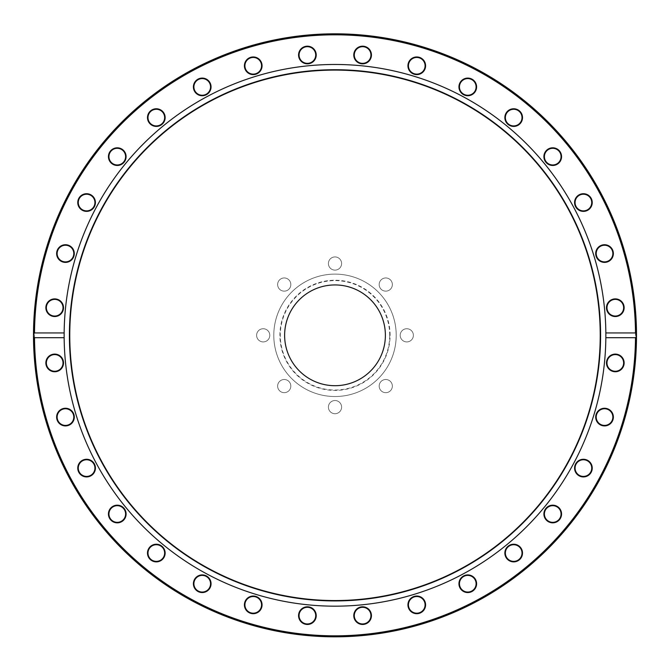 <?xml version="1.0" encoding="UTF-8"?>
<svg xmlns="http://www.w3.org/2000/svg" width="670" height="670" viewBox="0 0 670 670"><rect width="100%" height="100%" fill="white"/><g stroke="black" fill="none" stroke-linecap="round" stroke-linejoin="round"><path stroke-width="0.5" stroke-dasharray="3.35 2.51" d="M381.104 381.431A6.591 6.591 0 0 1 392.134 384.379A6.591 6.591 0 0 1 384.061 392.453A6.591 6.591 0 0 1 381.104 381.431A6.591 6.591 0 0 0 384.061 392.453A6.591 6.591 0 0 0 392.134 384.379A6.591 6.591 0 0 0 381.104 381.431M335 400.526A6.591 6.591 0 0 1 340.712 410.417A6.591 6.591 0 0 1 329.288 410.417A6.591 6.591 0 0 1 335 400.526A6.591 6.591 0 0 0 329.288 410.417A6.591 6.591 0 0 0 340.712 410.417A6.591 6.591 0 0 0 335 400.526M288.896 381.431A6.591 6.591 0 0 1 285.939 392.453A6.591 6.591 0 0 1 277.866 384.379A6.591 6.591 0 0 1 288.896 381.431A6.591 6.591 0 0 0 277.866 384.379A6.591 6.591 0 0 0 285.939 392.453A6.591 6.591 0 0 0 288.896 381.431M269.801 335.318A6.591 6.591 0 0 1 259.91 341.03A6.591 6.591 0 0 1 259.91 329.615A6.591 6.591 0 0 1 269.801 335.318A6.591 6.591 0 0 0 259.91 329.615A6.591 6.591 0 0 0 259.91 341.03A6.591 6.591 0 0 0 269.801 335.318M288.896 289.214A6.591 6.591 0 0 1 277.866 286.266A6.591 6.591 0 0 1 285.939 278.184A6.591 6.591 0 0 1 288.896 289.214A6.591 6.591 0 0 0 285.939 278.184A6.591 6.591 0 0 0 277.866 286.266A6.591 6.591 0 0 0 288.896 289.214M335 270.119A6.591 6.591 0 0 1 329.288 260.228A6.591 6.591 0 0 1 340.712 260.228A6.591 6.591 0 0 1 335 270.119A6.591 6.591 0 0 0 340.712 260.228A6.591 6.591 0 0 0 329.288 260.228A6.591 6.591 0 0 0 335 270.119M381.104 289.214A6.591 6.591 0 0 1 384.061 278.184A6.591 6.591 0 0 1 392.134 286.266A6.591 6.591 0 0 1 381.104 289.214A6.591 6.591 0 0 0 392.134 286.266A6.591 6.591 0 0 0 384.061 278.184A6.591 6.591 0 0 0 381.104 289.214M400.199 335.318A6.591 6.591 0 0 1 410.09 329.615A6.591 6.591 0 0 1 410.09 341.03A6.591 6.591 0 0 1 400.199 335.318A6.591 6.591 0 0 0 410.09 341.03A6.591 6.591 0 0 0 410.09 329.615A6.591 6.591 0 0 0 400.199 335.318M33.5 335.318A301.5 301.5 0 0 1 335 33.818A301.5 301.5 0 0 1 636.5 335.318A301.5 301.5 0 0 1 335 636.818A301.5 301.5 0 0 1 33.5 335.318M34.488 335.318A300.512 300.512 0 0 0 485.256 595.571A300.512 300.512 0 0 0 485.256 75.073A300.512 300.512 0 0 0 34.488 335.318M606.652 361.205A8.827 8.827 0 0 1 621.132 356.298A8.827 8.827 0 0 1 618.142 371.289A8.827 8.827 0 0 1 606.652 361.205M576.066 463.196A8.827 8.827 0 0 1 591.325 464.193A8.827 8.827 0 0 1 582.825 476.906A8.827 8.827 0 0 1 576.066 463.196M508.781 545.715A8.827 8.827 0 0 1 522.491 552.474A8.827 8.827 0 0 1 509.778 560.966A8.827 8.827 0 0 1 508.781 545.715M415.04 596.2A8.827 8.827 0 0 1 425.123 607.698A8.827 8.827 0 0 1 410.124 610.68A8.827 8.827 0 0 1 415.04 596.2M309.113 606.97A8.827 8.827 0 0 1 314.029 621.45A8.827 8.827 0 0 1 299.038 618.469A8.827 8.827 0 0 1 309.113 606.97M207.131 576.393A8.827 8.827 0 0 1 206.126 591.644A8.827 8.827 0 0 1 193.412 583.151A8.827 8.827 0 0 1 207.131 576.393M124.612 509.108A8.827 8.827 0 0 1 117.845 522.818A8.827 8.827 0 0 1 109.352 510.105A8.827 8.827 0 0 1 124.612 509.108M74.119 415.366A8.827 8.827 0 0 1 62.628 425.442A8.827 8.827 0 0 1 59.647 410.45A8.827 8.827 0 0 1 74.119 415.366M63.349 309.44A8.827 8.827 0 0 1 48.868 314.347A8.827 8.827 0 0 1 51.858 299.356A8.827 8.827 0 0 1 63.349 309.44M93.934 207.449A8.827 8.827 0 0 1 78.675 206.452A8.827 8.827 0 0 1 87.175 193.739A8.827 8.827 0 0 1 93.934 207.449M161.219 124.93A8.827 8.827 0 0 1 147.509 118.171A8.827 8.827 0 0 1 160.222 109.679A8.827 8.827 0 0 1 161.219 124.93M254.96 74.445A8.827 8.827 0 0 1 244.877 62.947A8.827 8.827 0 0 1 259.876 59.965A8.827 8.827 0 0 1 254.96 74.445M360.887 63.675A8.827 8.827 0 0 1 355.971 49.195A8.827 8.827 0 0 1 370.962 52.176A8.827 8.827 0 0 1 360.887 63.675M462.869 94.252A8.827 8.827 0 0 1 463.875 79.001A8.827 8.827 0 0 1 476.588 87.494A8.827 8.827 0 0 1 462.869 94.252M545.388 161.537A8.827 8.827 0 0 1 552.155 147.827A8.827 8.827 0 0 1 560.648 160.54A8.827 8.827 0 0 1 545.388 161.537M595.881 255.278A8.827 8.827 0 0 1 607.372 245.203A8.827 8.827 0 0 1 610.353 260.195A8.827 8.827 0 0 1 595.881 255.278M396.213 335.318A61.213 61.213 0 0 0 304.398 282.313A61.213 61.213 0 0 0 304.398 388.332A61.213 61.213 0 0 0 396.213 335.318A61.213 61.213 0 0 0 304.398 282.313A61.213 61.213 0 0 0 304.398 388.332A61.213 61.213 0 0 0 396.213 335.318M606.484 307.714A8.827 8.827 0 0 1 619.725 300.068A8.827 8.827 0 0 1 619.725 315.361A8.827 8.827 0 0 1 606.484 307.714M575.254 205.924A8.827 8.827 0 0 1 584.558 193.798A8.827 8.827 0 0 1 590.412 207.918A8.827 8.827 0 0 1 575.254 205.924M507.441 123.833A8.827 8.827 0 0 1 511.403 109.068A8.827 8.827 0 0 1 522.215 119.88A8.827 8.827 0 0 1 507.441 123.833M413.382 73.943A8.827 8.827 0 0 1 411.388 58.784A8.827 8.827 0 0 1 425.517 64.63A8.827 8.827 0 0 1 413.382 73.943M307.396 63.843A8.827 8.827 0 0 1 299.75 50.602A8.827 8.827 0 0 1 315.034 50.602A8.827 8.827 0 0 1 307.396 63.843M205.606 95.073A8.827 8.827 0 0 1 193.471 85.768A8.827 8.827 0 0 1 207.6 79.914A8.827 8.827 0 0 1 205.606 95.073M123.514 162.877A8.827 8.827 0 0 1 108.741 158.924A8.827 8.827 0 0 1 119.553 148.112A8.827 8.827 0 0 1 123.514 162.877M73.616 256.937A8.827 8.827 0 0 1 58.457 258.93A8.827 8.827 0 0 1 64.312 244.81A8.827 8.827 0 0 1 73.616 256.937M63.516 362.931A8.827 8.827 0 0 1 50.275 370.577A8.827 8.827 0 0 1 50.275 355.284A8.827 8.827 0 0 1 63.516 362.931M94.746 464.72A8.827 8.827 0 0 1 85.442 476.847A8.827 8.827 0 0 1 79.588 462.727A8.827 8.827 0 0 1 94.746 464.72M162.559 546.812A8.827 8.827 0 0 1 158.597 561.577A8.827 8.827 0 0 1 147.785 550.765A8.827 8.827 0 0 1 162.559 546.812M256.618 596.702A8.827 8.827 0 0 1 258.612 611.861A8.827 8.827 0 0 1 244.483 606.007A8.827 8.827 0 0 1 256.618 596.702M362.604 606.802A8.827 8.827 0 0 1 370.25 620.043A8.827 8.827 0 0 1 354.966 620.043A8.827 8.827 0 0 1 362.604 606.802M464.394 575.572A8.827 8.827 0 0 1 476.529 584.877A8.827 8.827 0 0 1 462.401 590.731A8.827 8.827 0 0 1 464.394 575.572M546.486 507.768A8.827 8.827 0 0 1 561.259 511.721A8.827 8.827 0 0 1 550.447 522.533A8.827 8.827 0 0 1 546.486 507.768M596.384 413.708A8.827 8.827 0 0 1 611.543 411.715A8.827 8.827 0 0 1 605.688 425.835A8.827 8.827 0 0 1 596.384 413.708M635.822 345.837L636.316 345.854A301.5 301.5 0 0 0 636.366 344.271L636.458 340.511A301.5 301.5 0 0 0 636.475 339.246L636.5 335.536A301.5 301.5 0 0 0 636.5 335.318A301.5 301.5 0 0 1 335.536 636.818A301.5 301.5 0 0 1 33.5 336.39A301.5 301.5 0 0 0 335.536 636.818A301.5 301.5 0 0 0 636.5 335.318A301.5 301.5 0 0 0 335 33.818A301.5 301.5 0 0 0 33.5 334.255A301.5 301.5 0 0 1 335 33.818A301.5 301.5 0 0 1 636.5 335.318A301.5 301.5 0 0 0 636.5 333.995L635.997 333.995L635.822 345.837L635.997 333.995M636.5 336.39A301.5 301.5 0 0 1 636.492 337.705L635.997 337.705M635.931 342.119L636.425 342.127A301.5 301.5 0 0 1 636.391 343.534L635.889 343.517M635.997 333.828L636.5 333.828A301.5 301.5 0 0 0 636.483 332.102L636.332 325.394A301.5 301.5 0 0 0 636.282 323.761L635.78 323.778L635.997 333.828L635.78 323.778M635.864 354.882A301.5 301.5 0 0 1 635.327 361.875A301.5 301.5 0 0 0 635.47 360.267A301.5 301.5 0 0 0 635.864 354.882L635.369 354.849L634.833 361.834L635.369 354.849L635.864 354.882M636.232 348.09L635.897 354.363L636.249 347.546L635.755 347.529L635.797 346.524L635.495 352.788A301.006 301.006 0 0 0 635.738 348.006L636.232 348.031L635.738 348.065L635.654 349.782L635.738 348.065M636.291 346.541L635.797 346.524L636.291 346.541A301.5 301.5 0 0 1 635.989 352.822L636.282 346.792A301.5 301.5 0 0 0 636.282 346.708L635.788 346.692L636.282 346.708M636.215 322.295L635.989 317.848M635.704 321.809L636.198 321.793L636.115 320.067L635.981 317.664L635.487 317.697L635.771 323.384L635.394 316.173L635.704 321.809L635.487 317.697L635.981 317.664L636.056 318.912M635.554 318.803L636.048 318.769L636.14 320.612L635.646 320.637M636.165 321.114L636.182 321.541M636.232 322.63L635.738 322.655L636.232 322.63L635.947 317.128L635.453 317.161M634.85 308.962L634.976 310.445L634.741 307.781L635.386 309.431M635.344 308.912L635.252 307.882M635.47 310.445L635.545 311.391M635.629 312.421L635.244 307.823A301.5 301.5 0 0 0 635.235 307.731L634.741 307.781L635.185 313.083L634.741 307.781L635.235 307.731M635.704 313.451L635.21 313.485L635.294 314.657L635.21 313.485L635.704 313.451L635.47 310.403L634.976 310.445L635.21 313.485L634.976 310.445L635.47 310.403M635.327 308.744L634.842 308.904M635.838 325.411L636.332 325.394M635.931 328.761L636.425 328.744M635.989 332.102L636.483 332.102M635.947 329.665L636.45 329.657M635.914 327.94L636.408 327.923M634.976 360.234L635.47 360.267L634.976 360.234M634.833 361.834L635.327 361.875L634.833 361.834M635.738 348.006L635.495 352.788L635.989 352.822A301.5 301.5 0 0 0 636.232 348.031M635.713 348.526L636.207 348.551M635.537 352.043L636.031 352.077M635.989 352.822L635.495 352.788L635.654 349.799L635.403 354.329L635.755 347.529M635.788 346.775L636.282 346.792M635.738 347.939L636.232 347.965M635.403 354.329L635.897 354.363M636.006 335.528L636.5 335.536M635.997 337.035L636.492 337.043M635.981 339.238L636.475 339.246M635.956 340.502L636.458 340.511M635.914 342.646L636.408 342.663M635.872 344.254L636.366 344.271M635.972 339.916L636.466 339.925M636.006 336.298L636.5 336.298M635.981 317.664L635.487 317.697L635.981 317.664L635.487 317.697L635.981 317.664L636.19 321.625M636.106 319.858L635.637 320.411M636.173 321.374L636.198 321.793M636.19 321.617L636.157 320.98M635.394 316.173L635.889 316.139L635.394 316.173M635.73 322.563L636.232 322.546L635.738 322.588M635.696 321.734L636.19 321.709M635.771 323.384L636.266 323.367M634.75 307.865L635.244 307.823L634.75 307.865M635.185 313.083L635.679 313.049M635.294 314.657L635.788 314.624M605.847 332.94A270.856 270.856 0 0 0 334.916 64.471A270.856 270.856 0 0 0 64.153 333.116M64.153 337.529A270.856 270.856 0 0 0 334.916 606.174A270.856 270.856 0 0 0 605.847 337.705M607.137 361.306A8.333 8.333 0 0 0 617.983 370.82A8.333 8.333 0 0 0 620.805 356.666A8.333 8.333 0 0 0 607.137 361.306M596.836 413.901A8.333 8.333 0 0 0 605.621 425.341A8.333 8.333 0 0 0 611.149 412.017A8.333 8.333 0 0 0 596.836 413.901M576.476 463.472A8.333 8.333 0 0 0 582.858 476.412A8.333 8.333 0 0 0 590.881 464.411A8.333 8.333 0 0 0 576.476 463.472M546.837 508.12A8.333 8.333 0 0 0 550.572 522.056A8.333 8.333 0 0 0 560.773 511.855A8.333 8.333 0 0 0 546.837 508.12M509.058 546.125A8.333 8.333 0 0 0 510.004 560.522A8.333 8.333 0 0 0 521.997 552.507A8.333 8.333 0 0 0 509.058 546.125M464.586 576.033A8.333 8.333 0 0 0 462.702 590.337A8.333 8.333 0 0 0 476.035 584.818A8.333 8.333 0 0 0 464.586 576.033M415.14 596.685A8.333 8.333 0 0 0 410.501 610.353A8.333 8.333 0 0 0 424.654 607.539A8.333 8.333 0 0 0 415.14 596.685M362.604 607.296A8.333 8.333 0 0 0 355.393 619.792A8.333 8.333 0 0 0 369.823 619.792A8.333 8.333 0 0 0 362.604 607.296M309.021 607.456A8.333 8.333 0 0 0 299.507 618.309A8.333 8.333 0 0 0 313.652 621.124A8.333 8.333 0 0 0 309.021 607.456M256.426 597.163A8.333 8.333 0 0 0 244.977 605.948A8.333 8.333 0 0 0 258.31 611.467A8.333 8.333 0 0 0 256.426 597.163M206.854 576.803A8.333 8.333 0 0 0 193.915 583.185A8.333 8.333 0 0 0 205.908 591.2A8.333 8.333 0 0 0 206.854 576.803M162.207 547.164A8.333 8.333 0 0 0 148.271 550.899A8.333 8.333 0 0 0 158.472 561.1A8.333 8.333 0 0 0 162.207 547.164M124.201 509.376A8.333 8.333 0 0 0 109.796 510.322A8.333 8.333 0 0 0 117.811 522.324A8.333 8.333 0 0 0 124.201 509.376M94.294 464.913A8.333 8.333 0 0 0 79.981 463.029A8.333 8.333 0 0 0 85.509 476.362A8.333 8.333 0 0 0 94.294 464.913M73.633 415.459A8.333 8.333 0 0 0 59.973 410.819A8.333 8.333 0 0 0 62.787 424.973A8.333 8.333 0 0 0 73.633 415.459M63.022 362.931A8.333 8.333 0 0 0 50.526 355.711A8.333 8.333 0 0 0 50.526 370.142A8.333 8.333 0 0 0 63.022 362.931M62.863 309.339A8.333 8.333 0 0 0 52.017 299.825A8.333 8.333 0 0 0 49.195 313.979A8.333 8.333 0 0 0 62.863 309.339M73.164 256.744A8.333 8.333 0 0 0 64.379 245.304A8.333 8.333 0 0 0 58.851 258.628A8.333 8.333 0 0 0 73.164 256.744M93.524 207.172A8.333 8.333 0 0 0 87.142 194.233A8.333 8.333 0 0 0 79.119 206.234A8.333 8.333 0 0 0 93.524 207.172M123.163 162.525A8.333 8.333 0 0 0 119.427 148.589A8.333 8.333 0 0 0 109.227 158.79A8.333 8.333 0 0 0 123.163 162.525M160.942 124.52A8.333 8.333 0 0 0 159.996 110.123A8.333 8.333 0 0 0 148.003 118.138A8.333 8.333 0 0 0 160.942 124.52M205.414 94.612A8.333 8.333 0 0 0 207.298 80.308A8.333 8.333 0 0 0 193.965 85.827A8.333 8.333 0 0 0 205.414 94.612M254.86 73.96A8.333 8.333 0 0 0 259.499 60.292A8.333 8.333 0 0 0 245.346 63.106A8.333 8.333 0 0 0 254.86 73.96M307.396 63.349A8.333 8.333 0 0 0 314.607 50.845A8.333 8.333 0 0 0 300.177 50.845A8.333 8.333 0 0 0 307.396 63.349M360.979 63.181A8.333 8.333 0 0 0 370.493 52.335A8.333 8.333 0 0 0 356.348 49.521A8.333 8.333 0 0 0 360.979 63.181M413.574 73.482A8.333 8.333 0 0 0 425.023 64.697A8.333 8.333 0 0 0 411.69 59.178A8.333 8.333 0 0 0 413.574 73.482M463.146 93.842A8.333 8.333 0 0 0 476.085 87.46A8.333 8.333 0 0 0 464.092 79.445A8.333 8.333 0 0 0 463.146 93.842M507.793 123.481A8.333 8.333 0 0 0 521.729 119.746A8.333 8.333 0 0 0 511.528 109.545A8.333 8.333 0 0 0 507.793 123.481M545.799 161.261A8.333 8.333 0 0 0 560.204 160.323A8.333 8.333 0 0 0 552.189 148.321A8.333 8.333 0 0 0 545.799 161.261M575.706 205.732A8.333 8.333 0 0 0 590.019 207.616A8.333 8.333 0 0 0 584.491 194.283A8.333 8.333 0 0 0 575.706 205.732M596.367 255.186A8.333 8.333 0 0 0 610.027 259.826A8.333 8.333 0 0 0 607.213 245.672A8.333 8.333 0 0 0 596.367 255.186M606.978 307.714A8.333 8.333 0 0 0 619.474 314.925A8.333 8.333 0 0 0 619.474 300.503A8.333 8.333 0 0 0 606.978 307.714M385.384 335.318A50.384 50.384 0 0 0 309.808 291.693A50.384 50.384 0 0 0 309.808 378.952A50.384 50.384 0 0 0 385.384 335.318M389.722 335.318A54.722 54.722 0 0 0 307.639 287.933A54.722 54.722 0 0 0 307.639 382.712A54.722 54.722 0 0 0 389.722 335.318M390.091 335.318A55.091 55.091 0 0 0 307.455 287.614A55.091 55.091 0 0 0 307.455 383.031A55.091 55.091 0 0 0 390.091 335.318M635.637 350.243L636.131 350.259M636.148 349.824L635.654 349.799L636.148 349.799M635.637 350.15L636.131 350.175M635.621 320.092L636.115 320.067M635.52 318.309L636.014 318.284M335 34.321C258.746 33.659 178.689 65.677 123.38 121.262C66.029 179.862 36.247 249.634 34.036 330.595C33.709 411.581 61.28 482.258 116.756 542.633C170.297 599.926 249.307 634.44 325.545 636.182C403.206 639.331 486.001 608.511 543.278 552.633C601.392 497.316 635.018 419.026 635.964 340.05C637.497 261.082 606.342 181.779 550.003 124.654C494.502 67.017 412.72 33.609 335 34.321"/><path stroke-width="1" d="M33.5 334.255A301.5 301.5 0 0 0 33.5 336.39L33.5 334.255A301.5 301.5 0 0 0 335 636.818A301.5 301.5 0 0 0 636.5 336.39L635.495 337.705L605.847 337.705L605.847 332.94L635.495 332.94L636.5 334.255A301.5 301.5 0 0 0 335 33.818A301.5 301.5 0 0 0 33.5 334.255L34.505 332.94A300.512 300.512 0 0 1 335 34.815A300.512 300.512 0 0 1 635.495 332.94M636.5 334.255L636.5 336.298A301.5 301.5 0 0 1 636.5 336.39L636.5 333.995M636.492 337.705L636.425 342.127M636.391 343.534L636.316 345.854M636.282 323.761L636.408 327.923A301.5 301.5 0 0 1 636.45 329.657L636.5 333.828M636.249 347.546L636.291 346.541M636.282 346.708L636.232 348.09M635.947 317.128L635.889 316.139A301.5 301.5 0 0 1 635.981 317.664L636.048 318.769M636.14 320.612L636.165 321.114M636.182 321.541L636.215 322.295M636.232 322.563L636.232 322.63A301.5 301.5 177.6 0 0 636.232 322.546L635.981 317.664M635.704 313.451L635.244 307.823A301.5 301.5 0 0 0 635.235 307.731L635.47 310.445M635.545 311.391L635.629 312.421M635.495 337.705A300.512 300.512 0 0 1 335 635.83A300.512 300.512 0 0 1 34.505 337.705L33.5 336.39M636.232 348.031L635.989 352.822M636.131 320.386L636.198 321.793M34.505 332.94L64.153 332.94L64.153 337.705L34.505 337.705M64.153 337.705A270.856 270.856 0 0 0 335 606.174A270.856 270.856 0 0 0 605.856 335.318A270.856 270.856 0 0 0 335 64.471A270.856 270.856 0 0 0 64.153 332.94M612.69 420.467A8.827 8.827 0 0 0 603.385 408.332A8.827 8.827 0 0 0 597.531 422.46A8.827 8.827 0 0 0 612.69 420.467M558.973 520.247A8.827 8.827 0 0 0 555.011 505.481A8.827 8.827 0 0 0 544.207 516.294A8.827 8.827 0 0 0 558.973 520.247M471.152 591.886A8.827 8.827 0 0 0 473.146 576.728A8.827 8.827 0 0 0 459.025 582.573A8.827 8.827 0 0 0 471.152 591.886M362.604 624.457A8.827 8.827 0 0 0 370.25 611.216A8.827 8.827 0 0 0 354.966 611.216A8.827 8.827 0 0 0 362.604 624.457M249.86 613.017A8.827 8.827 0 0 0 261.987 603.704A8.827 8.827 0 0 0 247.867 597.858A8.827 8.827 0 0 0 249.86 613.017M150.072 559.291A8.827 8.827 0 0 0 164.837 555.338A8.827 8.827 0 0 0 154.033 544.526A8.827 8.827 0 0 0 150.072 559.291M78.44 471.479A8.827 8.827 0 0 0 93.599 473.472A8.827 8.827 0 0 0 87.745 459.344A8.827 8.827 0 0 0 78.44 471.479M45.861 362.931A8.827 8.827 0 0 0 59.102 370.577A8.827 8.827 0 0 0 59.102 355.284A8.827 8.827 0 0 0 45.861 362.931M56.808 418.809A8.827 8.827 0 0 0 71.288 423.725A8.827 8.827 0 0 0 68.298 408.725A8.827 8.827 0 0 0 56.808 418.809M109.93 518.915A8.827 8.827 0 0 0 125.189 517.91A8.827 8.827 0 0 0 116.697 505.197A8.827 8.827 0 0 0 109.93 518.915M197.323 591.066A8.827 8.827 0 0 0 211.033 584.307A8.827 8.827 0 0 0 198.32 575.815A8.827 8.827 0 0 0 197.323 591.066M305.671 624.289A8.827 8.827 0 0 0 315.754 612.79A8.827 8.827 0 0 0 300.755 609.809A8.827 8.827 0 0 0 305.671 624.289M418.482 613.519A8.827 8.827 0 0 0 423.398 599.039A8.827 8.827 0 0 0 408.407 602.02A8.827 8.827 0 0 0 418.482 613.519M518.588 560.388A8.827 8.827 0 0 0 517.592 545.137A8.827 8.827 0 0 0 504.879 553.629A8.827 8.827 0 0 0 518.588 560.388M590.747 473.003A8.827 8.827 0 0 0 583.98 459.293A8.827 8.827 0 0 0 575.488 471.998A8.827 8.827 0 0 0 590.747 473.003M623.963 364.656A8.827 8.827 0 0 0 612.472 354.572A8.827 8.827 0 0 0 609.491 369.564A8.827 8.827 0 0 0 623.963 364.656M46.037 305.989A8.827 8.827 0 0 0 57.528 316.072A8.827 8.827 0 0 0 60.509 301.081A8.827 8.827 0 0 0 46.037 305.989M79.253 197.642A8.827 8.827 0 0 0 86.02 211.352A8.827 8.827 0 0 0 94.512 198.647A8.827 8.827 0 0 0 79.253 197.642M151.412 110.257A8.827 8.827 0 0 0 152.408 125.508A8.827 8.827 0 0 0 165.121 117.016A8.827 8.827 0 0 0 151.412 110.257M251.518 57.126A8.827 8.827 0 0 0 246.602 71.606A8.827 8.827 0 0 0 261.593 68.625A8.827 8.827 0 0 0 251.518 57.126M364.329 46.356A8.827 8.827 0 0 0 354.246 57.855A8.827 8.827 0 0 0 369.245 60.836A8.827 8.827 0 0 0 364.329 46.356M472.677 79.579A8.827 8.827 0 0 0 458.967 86.338A8.827 8.827 0 0 0 471.68 94.83A8.827 8.827 0 0 0 472.677 79.579M560.07 151.73A8.827 8.827 0 0 0 544.811 152.735A8.827 8.827 0 0 0 553.303 165.448A8.827 8.827 0 0 0 560.07 151.73M613.192 251.836A8.827 8.827 0 0 0 598.712 246.92A8.827 8.827 0 0 0 601.702 261.92A8.827 8.827 0 0 0 613.192 251.836M624.139 307.714A8.827 8.827 0 0 0 610.898 300.068A8.827 8.827 0 0 0 610.898 315.361A8.827 8.827 0 0 0 624.139 307.714M591.56 199.166A8.827 8.827 0 0 0 576.401 197.173A8.827 8.827 0 0 0 582.255 211.301A8.827 8.827 0 0 0 591.56 199.166M519.928 111.354A8.827 8.827 0 0 0 505.163 115.307A8.827 8.827 0 0 0 515.967 126.119A8.827 8.827 0 0 0 519.928 111.354M420.14 57.628A8.827 8.827 0 0 0 408.013 66.941A8.827 8.827 0 0 0 422.134 72.787A8.827 8.827 0 0 0 420.14 57.628M307.396 46.188A8.827 8.827 0 0 0 299.75 59.429A8.827 8.827 0 0 0 315.034 59.429A8.827 8.827 0 0 0 307.396 46.188M198.848 78.759A8.827 8.827 0 0 0 196.854 93.917A8.827 8.827 0 0 0 210.975 88.072A8.827 8.827 0 0 0 198.848 78.759M111.027 150.398A8.827 8.827 0 0 0 114.989 165.163A8.827 8.827 0 0 0 125.792 154.351A8.827 8.827 0 0 0 111.027 150.398M57.31 250.178A8.827 8.827 0 0 0 66.615 262.313A8.827 8.827 0 0 0 72.469 248.185A8.827 8.827 0 0 0 57.31 250.178M64.153 333.116A270.856 270.856 0 0 0 64.153 337.529M607.137 361.306A8.333 8.333 0 0 1 616.936 354.757A8.333 8.333 0 0 1 623.477 364.555A8.333 8.333 0 0 1 613.687 371.105A8.333 8.333 0 0 1 607.137 361.306M596.836 413.901A8.333 8.333 0 0 1 607.724 409.387A8.333 8.333 0 0 1 612.229 420.274A8.333 8.333 0 0 1 601.35 424.78A8.333 8.333 0 0 1 596.836 413.901M576.476 463.472A8.333 8.333 0 0 1 588.034 461.169A8.333 8.333 0 0 1 590.329 472.727A8.333 8.333 0 0 1 578.78 475.022A8.333 8.333 0 0 1 576.476 463.472M546.837 508.12A8.333 8.333 0 0 1 558.621 508.12A8.333 8.333 0 0 1 558.621 519.903A8.333 8.333 0 0 1 546.837 519.903A8.333 8.333 0 0 1 546.837 508.12M509.058 546.125A8.333 8.333 0 0 1 520.615 548.42A8.333 8.333 0 0 1 518.312 559.978A8.333 8.333 0 0 1 506.763 557.683A8.333 8.333 0 0 1 509.058 546.125M464.586 576.033A8.333 8.333 0 0 1 475.474 580.538A8.333 8.333 0 0 1 470.96 591.426A8.333 8.333 0 0 1 460.081 586.92A8.333 8.333 0 0 1 464.586 576.033M415.14 596.685A8.333 8.333 0 0 1 424.931 603.235A8.333 8.333 0 0 1 418.39 613.033A8.333 8.333 0 0 1 408.591 606.484A8.333 8.333 0 0 1 415.14 596.685M362.604 607.296A8.333 8.333 0 0 1 370.937 615.63A8.333 8.333 0 0 1 362.604 623.963A8.333 8.333 0 0 1 354.279 615.63A8.333 8.333 0 0 1 362.604 607.296M309.021 607.456A8.333 8.333 0 0 1 315.562 617.254A8.333 8.333 0 0 1 305.763 623.804A8.333 8.333 0 0 1 299.222 614.005A8.333 8.333 0 0 1 309.021 607.456M256.426 597.163A8.333 8.333 0 0 1 260.932 608.05A8.333 8.333 0 0 1 250.052 612.556A8.333 8.333 0 0 1 245.538 601.668A8.333 8.333 0 0 1 256.426 597.163M206.854 576.803A8.333 8.333 0 0 1 209.149 588.361A8.333 8.333 0 0 1 197.6 590.655A8.333 8.333 0 0 1 195.297 579.098A8.333 8.333 0 0 1 206.854 576.803M162.207 547.164A8.333 8.333 0 0 1 162.207 558.939A8.333 8.333 0 0 1 150.423 558.939A8.333 8.333 0 0 1 150.423 547.164A8.333 8.333 0 0 1 162.207 547.164M124.201 509.376A8.333 8.333 0 0 1 121.898 520.933A8.333 8.333 0 0 1 110.341 518.639A8.333 8.333 0 0 1 112.644 507.081A8.333 8.333 0 0 1 124.201 509.376M94.294 464.913A8.333 8.333 0 0 1 89.78 475.792A8.333 8.333 0 0 1 78.901 471.286A8.333 8.333 0 0 1 83.407 460.399A8.333 8.333 0 0 1 94.294 464.913M73.633 415.459A8.333 8.333 0 0 1 67.092 425.257A8.333 8.333 0 0 1 57.293 418.708A8.333 8.333 0 0 1 63.843 408.918A8.333 8.333 0 0 1 73.633 415.459M63.022 362.931A8.333 8.333 0 0 1 54.689 371.264A8.333 8.333 0 0 1 46.364 362.931A8.333 8.333 0 0 1 54.689 354.597A8.333 8.333 0 0 1 63.022 362.931M62.863 309.339A8.333 8.333 0 0 1 53.064 315.888A8.333 8.333 0 0 1 46.523 306.09A8.333 8.333 0 0 1 56.313 299.54A8.333 8.333 0 0 1 62.863 309.339M73.164 256.744A8.333 8.333 0 0 1 62.276 261.258A8.333 8.333 0 0 1 57.771 250.371A8.333 8.333 0 0 1 68.65 245.865A8.333 8.333 0 0 1 73.164 256.744M93.524 207.172A8.333 8.333 0 0 1 81.966 209.476A8.333 8.333 0 0 1 79.671 197.918A8.333 8.333 0 0 1 91.221 195.623A8.333 8.333 0 0 1 93.524 207.172M123.163 162.525A8.333 8.333 0 0 1 111.379 162.525A8.333 8.333 0 0 1 111.379 150.742A8.333 8.333 0 0 1 123.163 150.742A8.333 8.333 0 0 1 123.163 162.525M160.942 124.52A8.333 8.333 0 0 1 149.385 122.225A8.333 8.333 0 0 1 151.688 110.667A8.333 8.333 0 0 1 163.237 112.962A8.333 8.333 0 0 1 160.942 124.52M205.414 94.612A8.333 8.333 0 0 1 194.526 90.107A8.333 8.333 0 0 1 199.04 79.219A8.333 8.333 0 0 1 209.919 83.725A8.333 8.333 0 0 1 205.414 94.612M254.86 73.96A8.333 8.333 0 0 1 245.069 67.41A8.333 8.333 0 0 1 251.61 57.612A8.333 8.333 0 0 1 261.409 64.161A8.333 8.333 0 0 1 254.86 73.96M307.396 63.349A8.333 8.333 0 0 1 299.063 55.015A8.333 8.333 0 0 1 307.396 46.682A8.333 8.333 0 0 1 315.721 55.015A8.333 8.333 0 0 1 307.396 63.349M360.979 63.181A8.333 8.333 0 0 1 354.438 53.391A8.333 8.333 0 0 1 364.237 46.841A8.333 8.333 0 0 1 370.778 56.64A8.333 8.333 0 0 1 360.979 63.181M413.574 73.482A8.333 8.333 0 0 1 409.069 62.595A8.333 8.333 0 0 1 419.948 58.089A8.333 8.333 0 0 1 424.462 68.977A8.333 8.333 0 0 1 413.574 73.482M463.146 93.842A8.333 8.333 0 0 1 460.851 82.284A8.333 8.333 0 0 1 472.4 79.99A8.333 8.333 0 0 1 474.703 91.547A8.333 8.333 0 0 1 463.146 93.842M507.793 123.481A8.333 8.333 0 0 1 507.793 111.706A8.333 8.333 0 0 1 519.577 111.706A8.333 8.333 0 0 1 519.577 123.481A8.333 8.333 0 0 1 507.793 123.481M545.799 161.261A8.333 8.333 0 0 1 548.102 149.712A8.333 8.333 0 0 1 559.659 152.006A8.333 8.333 0 0 1 557.356 163.564A8.333 8.333 0 0 1 545.799 161.261M575.706 205.732A8.333 8.333 0 0 1 580.22 194.853A8.333 8.333 0 0 1 591.099 199.358A8.333 8.333 0 0 1 586.593 210.246A8.333 8.333 0 0 1 575.706 205.732M596.367 255.186A8.333 8.333 0 0 1 602.908 245.388A8.333 8.333 0 0 1 612.707 251.937A8.333 8.333 0 0 1 606.157 261.727A8.333 8.333 0 0 1 596.367 255.186M606.978 307.714A8.333 8.333 0 0 1 615.311 299.381A8.333 8.333 0 0 1 623.636 307.714A8.333 8.333 0 0 1 615.311 316.047A8.333 8.333 0 0 1 606.978 307.714M600.596 335.318A265.596 265.596 0 0 0 202.198 105.307A265.596 265.596 0 0 0 202.198 565.338A265.596 265.596 0 0 0 600.596 335.318M600.228 335.318A265.228 265.228 0 0 0 202.382 105.626A265.228 265.228 0 0 0 202.382 565.019A265.228 265.228 0 0 0 600.228 335.318M385.384 335.318A50.384 50.384 0 0 0 309.808 291.693A50.384 50.384 0 0 0 309.808 378.952A50.384 50.384 0 0 0 385.384 335.318"/></g></svg>
